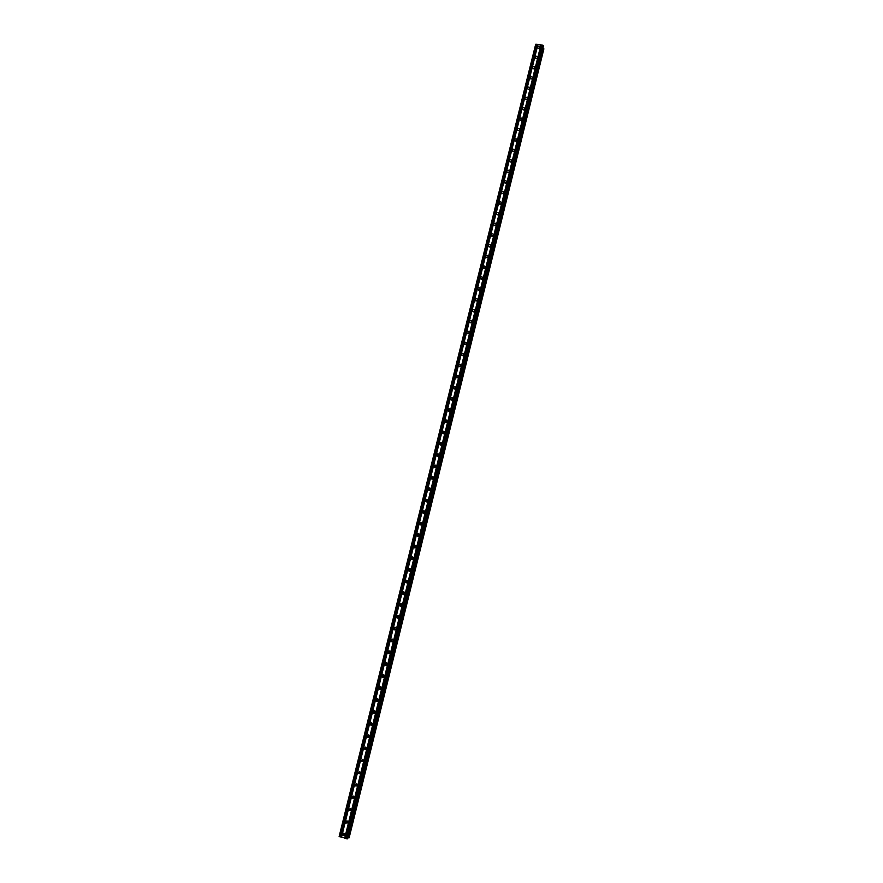 <?xml version="1.0" encoding="UTF-8"?>
<svg xmlns="http://www.w3.org/2000/svg" width="883" height="883" viewBox="0 0 883 883"><rect width="100%" height="100%" fill="white"/><g stroke="black" fill="none" stroke-linecap="round" stroke-linejoin="round"><path stroke-width="1.32" d="M342.549 834.247L344.922 833.751L345.154 835.009L342.781 835.506L342.593 834.093M344.988 835.417L343.962 834.854L343.906 833.177M345.617 821.841L348.023 821.378L348.222 822.592L345.838 823.066L345.672 821.687M347.538 822.923L346.997 820.771M348.686 809.468L351.103 809.038L351.291 810.208L348.884 810.649L348.741 809.314M351.059 810.715L350.032 810.097L350.076 808.409M351.842 796.852L354.171 796.731L354.348 797.868L351.92 798.276L351.787 796.974M354.083 798.42L353.057 797.768L353.156 796.069M354.834 784.821L357.24 784.457L357.383 785.561L354.944 785.947L354.834 784.678M357.085 786.157L356.07 785.484L356.224 783.784M357.869 772.559L360.286 772.228L360.419 773.298L357.968 773.651L357.88 772.415M360.076 773.938L359.083 773.243L359.293 771.521M360.86 760.351L363.332 760.031L363.454 761.069L360.981 761.4L360.904 760.197M363.068 761.742L362.085 761.025L362.35 759.303M363.873 748.166L366.357 747.868L366.467 748.872L363.984 749.17L363.873 748.166M366.037 749.59L365.076 748.85L365.396 747.117M366.886 736.003L369.381 735.738L369.469 736.709L366.986 736.996L366.931 735.848M368.123 736.886L368.443 734.976M369.889 723.894C370.617 722.603 371.456 722.515 372.394 723.641L372.471 724.59L369.977 724.844L369.889 723.894M371.081 724.811L371.478 722.868M372.979 711.532L372.913 711.808C373.619 710.517 374.458 710.44 375.396 711.577L375.463 712.504C374.723 713.795 373.895 713.872 372.957 712.736L372.935 711.654M374.889 713.332L374.006 712.559L374.513 710.804M375.97 699.479L375.904 699.766C376.622 698.464 377.46 698.398 378.388 699.557L378.443 700.451C377.692 701.742 376.853 701.819 375.937 700.672L375.915 699.612M377.814 701.312L376.964 700.528L377.538 698.762M378.939 687.471L378.873 687.758C379.602 686.455 380.452 686.389 381.368 687.559L381.423 688.431C380.661 689.733 379.822 689.8 378.895 688.63L378.884 687.603M380.739 689.325L379.922 688.541L380.562 686.775M381.809 675.782C382.582 674.469 383.421 674.413 384.337 675.605L384.381 676.455C383.608 677.758 382.769 677.824 381.853 676.632L381.809 675.782M383.641 677.371L382.825 675.738L383.564 674.822M384.767 663.839C385.551 662.526 386.39 662.482 387.295 663.685L387.339 664.513C386.555 665.815 385.716 665.87 384.811 664.667L384.767 663.839M386.544 665.451L385.761 663.85L386.577 662.901M387.714 651.941C388.509 650.628 389.359 650.572 390.253 651.797L390.286 652.592C389.491 653.906 388.652 653.961 387.747 652.747L387.714 651.941M389.425 653.563L388.697 651.985L389.569 651.014M390.661 640.065C391.456 638.751 392.306 638.707 393.2 639.943L393.222 640.727C392.427 642.04 391.577 642.084 390.683 640.859L390.661 640.065M392.306 641.709L391.633 640.164L392.56 639.171M393.586 628.232C394.403 626.919 395.242 626.875 396.136 628.122L396.158 628.884C395.341 630.197 394.502 630.241 393.608 628.994L393.586 628.232M395.165 629.888L394.546 628.376L395.54 627.371M396.511 616.433C397.328 615.109 398.178 615.076 399.061 616.334L399.072 617.074C398.255 618.398 397.405 618.431 396.533 617.184L396.511 616.433M398.034 618.089L397.46 616.621L398.509 615.606M399.425 604.667C400.253 603.343 401.103 603.321 401.975 604.59L401.986 605.308C401.158 606.632 400.308 606.654 399.436 605.396L399.425 604.667M400.882 606.334L400.363 604.899L401.478 603.873M402.328 592.935C403.167 591.61 404.017 591.588 404.878 592.868L404.889 593.564C404.061 594.899 403.211 594.921 402.339 593.641L402.328 592.935M403.719 594.601L403.255 593.21L404.436 592.184M405.231 581.246C406.07 579.91 406.92 579.888 407.78 581.18L407.78 581.864C406.942 583.188 406.092 583.21 405.231 581.93L405.231 581.246M406.555 582.901L406.147 581.555L407.372 580.517M408.123 569.579C408.972 568.244 409.822 568.233 410.672 569.535L410.672 570.197C409.822 571.522 408.972 571.544 408.123 570.252L408.123 569.579M409.392 571.235L409.017 569.932L410.308 568.906M411.003 557.946C411.853 556.621 412.703 556.61 413.553 557.913L413.553 558.564C412.703 559.888 411.853 559.91 411.003 558.608L411.003 557.946M412.218 559.601L411.886 558.354L413.233 557.316M413.873 546.356C414.734 545.021 415.584 545.01 416.423 546.323L416.423 546.963C415.562 548.288 414.712 548.299 413.873 546.996L413.873 546.356M415.032 547.99L414.745 546.798L416.147 545.771M416.743 534.789C417.604 533.453 418.454 533.453 419.293 534.778L419.282 535.396C418.421 536.721 417.571 536.732 416.732 535.418L416.743 534.789M417.847 536.423L417.604 535.275L419.05 534.259M419.591 523.266C420.474 521.93 421.323 521.93 422.151 523.255L422.14 523.862C421.268 525.186 420.418 525.197 419.591 523.873L419.591 523.266M420.65 524.877L420.451 523.796L421.942 522.78M422.438 511.765C423.321 510.429 424.171 510.429 424.999 511.765L424.988 512.361C424.105 513.696 423.255 513.696 422.427 512.372L422.438 511.765M423.454 513.365L423.277 512.339L424.822 511.334M425.286 500.308C426.169 498.972 427.019 498.972 427.836 500.308L427.825 500.893C426.942 502.228 426.092 502.228 425.264 500.893L425.286 500.308M426.246 501.886L426.114 500.915L427.692 499.921M428.112 488.884C429.006 487.537 429.855 487.548 430.661 488.895L430.65 489.458C429.767 490.793 428.917 490.782 428.1 489.447L428.112 488.884M429.039 490.44L428.928 489.535L430.551 488.542M430.937 477.482C431.831 476.147 432.681 476.147 433.487 477.504L433.465 478.056C432.582 479.392 431.732 479.381 430.915 478.045L430.937 477.482M431.82 479.028L431.743 478.178L433.398 477.206M433.752 466.114C434.657 464.778 435.507 464.789 436.301 466.147L436.279 466.688C435.385 468.023 434.535 468.012 433.73 466.666L433.752 466.114M434.602 467.648L434.546 466.853L436.235 465.893M436.555 454.789C437.46 453.454 438.31 453.465 439.105 454.822L439.083 455.352C438.189 456.677 437.339 456.677 436.544 455.319L436.555 454.789M437.372 456.301L439.061 454.613M439.359 443.487C440.264 442.151 441.114 442.162 441.908 443.52L441.886 444.039C440.981 445.374 440.131 445.363 439.337 444.017L439.359 443.487M440.142 444.988L441.875 443.365M442.151 432.229C443.067 430.882 443.906 430.904 444.701 432.262L444.679 432.769C443.763 434.105 442.913 434.094 442.129 432.736L442.151 432.229M442.913 433.708L444.679 432.151M444.933 420.992C445.849 419.657 446.699 419.668 447.482 421.036L447.449 421.533C446.544 422.869 445.694 422.847 444.911 421.489L444.933 420.992M445.672 422.46L447.471 420.959M447.714 409.789C448.63 408.454 449.48 408.465 450.253 409.833L450.231 410.319C449.315 411.655 448.465 411.644 447.681 410.275L447.714 409.789M448.421 411.246L450.253 409.811M450.473 398.619C451.401 397.284 452.251 397.306 453.023 398.674L452.99 399.149C452.074 400.485 451.224 400.463 450.451 399.094L450.473 398.619M450.451 399.094L451.169 400.054L453.023 398.686M453.233 387.482C454.16 386.147 455.01 386.169 455.771 387.538L455.749 388.001C454.822 389.337 453.983 389.315 453.211 387.946L453.233 387.482M453.917 388.906L455.783 387.593M455.992 376.368C456.919 375.043 457.758 375.054 458.531 376.434L458.498 376.886C457.571 378.222 456.721 378.2 455.959 376.831L455.992 376.368M456.654 377.792L458.531 376.533M458.73 365.297C459.668 363.962 460.507 363.984 461.268 365.363L461.235 365.805C460.308 367.14 459.469 367.118 458.707 365.75L458.73 365.297M459.392 366.699L461.279 365.507M461.467 354.249C462.405 352.924 463.244 352.946 464.005 354.315L463.972 354.756C463.045 356.092 462.195 356.07 461.434 354.701L461.467 354.249M462.118 355.65L464.005 354.502M464.193 343.233C465.131 341.909 465.981 341.931 466.732 343.31L466.699 343.741C465.76 345.065 464.922 345.043 464.171 343.675L464.193 343.233M464.833 344.624L466.732 343.531M466.919 332.251C467.858 330.926 468.707 330.948 469.447 332.328L469.414 332.759C468.476 334.083 467.637 334.061 466.886 332.681L466.919 332.251M469.414 332.571L467.549 333.586L469.447 332.593M469.635 321.302C470.573 319.977 471.423 319.999 472.162 321.379L472.129 321.798C471.191 323.123 470.341 323.101 469.601 321.721L469.635 321.302M470.275 322.549L472.151 321.677L470.275 322.549M472.339 310.386C473.277 309.061 474.127 309.083 474.866 310.463L474.833 310.871C473.884 312.196 473.045 312.174 472.306 310.794L472.339 310.386M472.957 311.743L474.844 310.794L472.99 311.765M475.032 299.492C475.981 298.167 476.82 298.2 477.56 299.58L477.526 299.977C476.577 301.302 475.738 301.28 474.999 299.9L475.032 299.492M475.65 300.849L477.537 299.944M477.725 288.631C478.674 287.306 479.513 287.339 480.253 288.719L480.22 289.116C479.27 290.441 478.431 290.408 477.692 289.039L477.725 288.631M478.343 289.988L480.209 289.127M480.407 277.803C481.356 276.478 482.195 276.511 482.924 277.891L482.902 278.277C481.941 279.602 481.103 279.58 480.374 278.2L480.407 277.803M481.025 279.149L482.88 278.333M483.078 267.008C484.039 265.684 484.877 265.717 485.606 267.096L485.573 267.472C484.612 268.796 483.774 268.774 483.045 267.394L483.078 267.008M483.707 268.355L485.54 267.571M485.749 256.236C486.71 254.922 487.548 254.944 488.266 256.324L488.233 256.699C487.284 258.024 486.445 257.991 485.716 256.622L485.749 256.236M486.378 257.582L488.189 256.832M488.409 245.507C489.37 244.183 490.208 244.216 490.926 245.595L490.893 245.96C489.933 247.273 489.094 247.251 488.376 245.871L488.409 245.507M489.039 246.832L490.838 246.136M491.058 234.79C492.019 233.476 492.857 233.509 493.575 234.889L493.542 235.242C492.582 236.567 491.743 236.534 491.036 235.154L491.058 234.79M491.699 236.125L493.476 235.463M493.707 224.116C494.668 222.803 495.506 222.825 496.224 224.205L496.191 224.558C495.231 225.882 494.392 225.849 493.674 224.47L493.707 224.116M494.359 225.441L496.091 224.812M496.345 213.465C497.306 212.152 498.144 212.185 498.851 213.554L498.818 213.907C497.857 215.22 497.03 215.198 496.312 213.818L496.345 213.465M496.997 214.801L498.718 214.194M498.983 202.847C499.944 201.534 500.782 201.567 501.489 202.935L501.456 203.289C500.484 204.591 499.657 204.569 498.95 203.189L498.983 202.847M499.646 204.172L501.323 203.609M501.599 192.251C502.57 190.949 503.398 190.971 504.105 192.351L504.072 192.693C503.111 193.995 502.272 193.973 501.566 192.593L501.599 192.251M502.272 193.587L503.917 193.046M504.215 181.699C505.186 180.386 506.025 180.419 506.721 181.788L506.687 182.119C505.716 183.432 504.888 183.399 504.182 182.03L504.215 181.699M504.91 183.024L506.511 182.516M506.831 171.17C507.791 169.856 508.63 169.889 509.325 171.258L509.292 171.589C508.332 172.891 507.493 172.869 506.798 171.501L506.831 171.17M507.526 172.494L509.094 172.019M509.425 160.662C510.396 159.359 511.235 159.382 511.93 160.761L511.897 161.081C510.926 162.384 510.098 162.351 509.392 160.993L509.425 160.662M510.142 161.997L511.665 161.545M512.03 150.187C513.001 148.885 513.829 148.918 514.524 150.287L514.491 150.596C513.52 151.909 512.681 151.876 511.997 150.507L512.03 150.187M512.758 151.523L514.237 151.092M514.612 139.746C515.584 138.443 516.412 138.476 517.107 139.834L517.074 140.154C516.102 141.457 515.275 141.423 514.579 140.055L514.612 139.746M515.363 141.081L516.787 140.684M517.195 129.326C518.166 128.024 518.994 128.057 519.679 129.426L519.645 129.735C518.674 131.037 517.846 131.004 517.162 129.635L517.195 129.326M517.968 130.662L519.336 130.287M519.767 118.94C520.738 117.638 521.566 117.671 522.25 119.039L522.217 119.337C521.246 120.64 520.418 120.607 519.734 119.249L519.767 118.94M520.562 120.276L521.875 119.933M522.328 108.576C523.31 107.285 524.138 107.318 524.822 108.675L524.789 108.973C523.807 110.276 522.979 110.243 522.294 108.885L522.328 108.576M523.155 109.922L524.403 109.602M524.888 98.245C525.871 96.953 526.698 96.987 527.372 98.344L527.339 98.642C526.367 99.934 525.54 99.9 524.855 98.543L524.888 98.245M525.738 99.591L526.93 99.293M527.449 87.947C528.42 86.655 529.248 86.689 529.921 88.046L529.888 88.333C528.917 89.624 528.089 89.591 527.416 88.245L527.449 87.947M528.321 89.282L529.436 89.017M529.988 77.671C530.97 76.38 531.798 76.413 532.471 77.77L532.438 78.057C531.456 79.349 530.639 79.315 529.955 77.958L529.988 77.671M530.904 79.017L531.93 78.775M532.526 67.428C533.509 66.137 534.336 66.17 535.01 67.516L534.977 67.803C533.994 69.095 533.166 69.062 532.493 67.715L532.526 67.428M533.487 68.764L534.425 68.554M535.065 57.207C536.036 55.916 536.864 55.949 537.537 57.296L537.504 57.583C536.522 58.863 535.694 58.841 535.032 57.494L535.065 57.207M536.058 58.554L536.897 58.366M537.581 47.02C538.564 45.728 539.392 45.761 540.054 47.108L540.021 47.384C539.049 48.675 538.222 48.642 537.548 47.296L537.581 47.02M538.641 48.355L539.358 48.201M502.78 193.686L503.564 193.421M500.065 204.271L501.036 203.94M497.361 214.889L498.487 214.492M494.657 225.54L495.915 225.077M491.963 236.214L493.332 235.695M489.259 246.92L490.727 246.346M486.555 257.648L488.111 257.019M483.851 268.41L485.484 267.715M481.147 279.205L482.835 278.454M478.431 290.021L480.186 289.216M475.716 300.882L477.515 300.01M464.844 344.513L466.632 343.487M462.129 355.463L463.84 354.436M459.414 366.445L461.036 365.419M455.959 376.831L456.555 377.725M456.688 377.46L458.222 376.434M453.95 388.498L455.385 387.482M451.213 399.569L452.538 398.575M448.465 410.661L449.679 409.712M445.705 421.787L446.798 420.882M442.946 432.946L443.906 432.096M440.187 444.116L441.003 443.354M437.427 455.319L438.067 454.668M379.845 687.427L380.165 686.709M376.886 699.358L377.162 698.707M373.917 711.323L374.149 710.76M344.58 835.329L343.752 833.177M350.496 810.539L349.834 808.971M353.443 798.188L352.869 796.72M356.368 785.848L355.893 784.523M359.293 773.53L358.906 772.36M362.207 761.223L361.92 760.252M365.109 748.916L364.922 748.199M383.244 677.493L382.781 676.599M382.405 677.305L382.107 676.621M386.125 665.55L385.705 664.678M385.286 665.318L385.043 664.667M388.995 653.641L388.63 652.791M388.178 653.354L387.968 652.758M391.864 641.764L391.533 640.937M391.059 641.433L390.882 640.87M394.723 629.921L394.436 629.115M397.582 618.1L397.339 617.338M400.429 606.323L400.231 605.583M403.277 594.568L403.112 593.873M406.114 582.846L405.981 582.184M408.961 571.169L408.851 570.539M537.946 44.437L542.824 45.165L543.398 46.203L347.67 838.607L339.138 836.499L535.683 44.293L537.946 44.437L341.489 837.272M543.398 46.225L347.67 838.607M542.924 48.146L348.388 837.768L349.138 837.768L543.862 48.918L349.138 837.768M543.862 48.929L543.343 48.499L348.421 837.757L543.321 48.377M371.953 725.385L369.977 724.844M369.006 737.471L366.986 736.996M348.023 823.044L346.787 821.234M541.069 44.967L344.856 838.221M540.926 44.878L344.679 838.199M541.61 45.044L345.441 838.386M541.743 45L345.551 838.453M542.824 45.165L346.71 838.784M543.266 45.43L347.251 838.85M536.047 44.15L339.458 836.687M537.129 44.316L340.617 837.018M537.283 44.404L340.805 837.04M537.824 44.481L341.379 837.216M543.807 48.742L349.006 837.812M543.84 48.775L349.061 837.812M496.312 213.818L496.511 214.381M493.674 224.47L493.884 225.055M491.036 235.154L491.257 235.761M488.376 245.871L488.619 246.5M485.716 256.622L485.981 257.262M483.045 267.394L483.332 268.057M480.374 278.2L480.672 278.885M477.692 289.039L478.023 289.745M474.999 299.9L475.352 300.639M472.306 310.794L472.681 311.556M469.601 321.721L470.01 322.516M466.886 332.681L467.328 333.498M464.171 343.675L464.646 344.513M461.434 354.701L461.964 355.551M458.707 365.75L459.27 366.633M453.211 387.946L453.873 388.884M447.681 410.275L448.421 411.213M444.911 421.489L445.661 422.383M442.129 432.736L442.891 433.586M439.337 444.017L440.109 444.822M436.544 455.319L437.317 456.092M433.73 466.666L434.524 467.394M430.915 478.045L431.721 478.729M428.1 489.447L428.917 490.098M425.264 500.893L426.092 501.5M422.427 512.372L423.266 512.935M419.591 523.873L420.44 524.403M416.732 535.418L417.593 535.904M413.873 546.996L414.745 547.438M411.003 558.608L411.886 559.005M408.123 570.252L409.017 570.606M405.231 581.93L406.147 582.239M402.339 593.641L403.266 593.917M399.436 605.396L400.374 605.617M396.533 617.184L397.482 617.36M393.608 628.994L394.569 629.138M390.683 640.859L391.655 640.948M387.747 652.747L388.741 652.791M384.811 664.667L385.805 664.678M381.853 676.632L382.869 676.588M378.895 688.63L379.922 688.541M375.937 700.672L376.964 700.528M372.957 712.736L374.006 712.559M363.984 749.17L365.076 748.85M360.981 761.4L362.085 761.025M357.968 773.651L359.083 773.243M354.944 785.947L356.07 785.484M351.92 798.276L353.057 797.768M348.884 810.649L350.032 810.097M345.838 823.066L347.008 822.459M342.781 835.506L343.962 834.854M543.354 48.422L348.432 837.768"/></g></svg>

